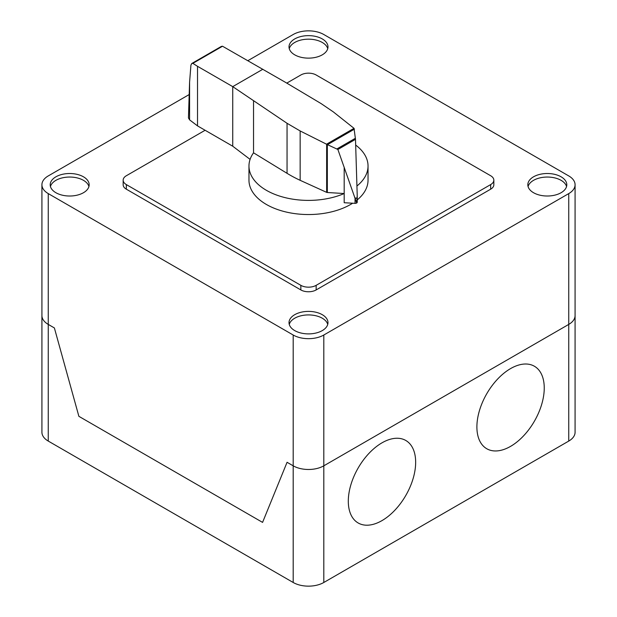 <?xml version="1.0" encoding="UTF-8"?>
<svg xmlns="http://www.w3.org/2000/svg" width="617" height="617" viewBox="0 0 617 617"><rect width="100%" height="100%" fill="white"/><g stroke="black" fill="none" stroke-linecap="round" stroke-linejoin="round"><path stroke-width="0.93" d="M327.334 192.512A1.28 0.74 180 0 1 326.648 192.357L300.155 180.318A126.539 73.053 180 0 1 287.052 173.323L253.541 152.815A59.533 34.375 0 0 0 248.967 166.027A59.533 34.375 0 0 0 266.405 190.329A59.533 34.375 0 0 0 344.186 193.537L327.334 192.512L327.334 144.602L326.532 144.201L354.019 128.328L355.492 139.326L357.228 195.643L356.688 202.954M352.662 203.217A59.533 34.375 180 0 1 266.405 204.474A59.533 34.375 180 0 1 248.967 180.164L248.967 166.027M222.529 46.229L192.859 63.358L191.771 63.505L221.333 46.429L222.529 46.229L285.617 82.423L321.141 103.61L333.257 111.847L354.019 128.328M191.771 63.505L190.923 65.14L189.589 82.146L188.447 117.924L189.589 119.86L197.525 125.891L197.525 66.312L192.859 63.358M326.532 144.201L300.155 130.958L287.052 123.292L232.74 86.635L232.74 146.214L197.525 125.891M262.85 69.251L232.74 86.635L197.525 66.312M232.74 146.214L250.086 159.387M344.186 167.161L344.186 202.731L355.037 203.355A2.082 1.203 0 0 0 356.58 203.039A2.082 1.203 0 0 0 356.688 202.978L337.885 149.491L327.334 144.602M327.534 144.656L354.405 129.146M337.167 148.79L355.415 138.254M355.531 198.566L357.212 197.594M355.037 203.355L355.037 197.425M356.688 202.978A2.082 1.203 0 0 0 357.243 202.16A2.082 1.203 0 0 0 357.228 201.998M253.541 152.815L253.541 100.941M356.935 186.01A59.533 34.375 0 0 0 368.041 166.027L368.041 180.164A59.533 34.375 180 0 1 357.243 199.9M368.041 166.027A59.533 34.375 0 0 0 355.67 145.057M286.774 83.118L300.849 74.989A10.821 6.247 180 0 1 316.151 74.989L490.669 175.745A10.821 6.247 180 0 1 493.839 180.164A10.821 6.247 180 0 1 490.669 184.583L316.151 285.339A10.821 6.247 180 0 1 300.849 285.339L126.331 184.583A10.821 6.247 180 0 1 123.161 180.164A10.821 6.247 180 0 1 126.331 175.745L205.106 130.264M123.161 180.164L123.161 184.761A10.821 6.247 0 0 0 126.331 189.18L300.849 289.936A10.821 6.247 0 0 0 316.151 289.936L490.669 189.18A10.821 6.247 0 0 0 493.839 184.761L493.839 180.164M327.743 324.411A19.482 11.253 0 0 0 322.282 318.218A19.482 11.253 0 0 0 294.725 318.218A19.482 11.253 0 0 0 289.257 324.411M322.282 330.596A19.482 11.253 180 0 1 294.725 330.596A19.482 11.253 180 0 1 289.018 322.637A19.482 11.253 180 0 1 294.725 314.685A19.482 11.253 180 0 1 315.958 312.248A19.482 11.253 180 0 1 327.982 322.637A19.482 11.253 180 0 1 322.282 330.596M566.56 186.527A19.482 11.253 0 0 0 561.092 180.341A19.482 11.253 0 0 0 541.302 177.596A19.482 11.253 0 0 0 528.075 186.527M533.535 192.72A19.482 11.253 180 0 1 527.828 184.761A19.482 11.253 180 0 1 533.535 176.809A19.482 11.253 180 0 1 561.092 176.809A19.482 11.253 180 0 1 566.799 184.761A19.482 11.253 180 0 1 554.768 195.157A19.482 11.253 180 0 1 533.535 192.72M88.933 186.527A19.482 11.253 0 0 0 83.465 180.341A19.482 11.253 0 0 0 55.908 180.341A19.482 11.253 0 0 0 50.447 186.527M83.465 192.72A19.482 11.253 180 0 1 55.908 192.72A19.482 11.253 180 0 1 50.201 184.761A19.482 11.253 180 0 1 55.908 176.809A19.482 11.253 180 0 1 77.148 174.372A19.482 11.253 180 0 1 89.172 184.761A19.482 11.253 180 0 1 83.465 192.72M327.743 48.65A19.482 11.253 0 0 0 314.516 39.719A19.482 11.253 0 0 0 294.725 42.465A19.482 11.253 0 0 0 289.257 48.65M294.725 38.933A19.482 11.253 180 0 1 322.282 38.933A19.482 11.253 180 0 1 327.982 46.884A19.482 11.253 180 0 1 322.282 54.836A19.482 11.253 180 0 1 301.042 57.281A19.482 11.253 180 0 1 289.018 46.884A19.482 11.253 180 0 1 294.725 38.933M247.934 60.643L293.191 34.513A21.649 12.502 180 0 1 323.809 34.513L568.743 175.922A21.649 12.502 180 0 1 575.083 184.761A21.649 12.502 180 0 1 568.743 193.599L323.809 335.016A21.649 12.502 180 0 1 293.191 335.016L48.257 193.599A21.649 12.502 180 0 1 41.917 184.761A21.649 12.502 180 0 1 48.257 175.922L188.771 94.794M293.191 335.016L293.191 465.82L287.067 462.287L293.191 465.82A21.649 12.502 0 0 0 323.809 465.82A21.649 12.502 180 0 1 293.191 465.82L293.191 582.487L48.257 441.078A21.649 12.502 0 0 1 41.917 432.239L41.917 315.572A21.649 12.502 0 0 0 48.257 324.411A21.649 12.502 180 0 1 41.917 315.572L41.917 184.761M293.191 582.487A21.649 12.502 0 0 0 323.809 582.487L323.809 465.82L568.743 324.411A21.649 12.502 0 0 0 575.083 315.572A21.649 12.502 180 0 1 568.743 324.411L568.743 441.078A21.649 12.502 0 0 0 575.083 432.239L575.083 184.761M262.572 522.391L78.876 416.328L54.381 327.943L48.257 324.411L54.381 327.943L78.876 416.328L262.572 522.391L287.067 462.287L262.572 522.391M323.809 582.487L568.743 441.078M323.809 335.016L323.809 465.82L568.743 324.411L568.743 193.599M544.248 388.047A47.632 27.495 120 0 0 493.731 383.535A47.632 27.495 120 0 0 493.731 450.888A47.632 27.495 120 0 0 544.248 388.047M415.657 462.287A47.632 27.495 120 0 0 365.141 457.775A47.632 27.495 120 0 0 365.141 525.129A47.632 27.495 120 0 0 415.657 462.287M189.589 119.86L189.589 82.146M337.885 149.491L355.492 139.326M287.052 173.323L287.052 123.292M326.648 192.357L326.648 144.285M300.155 180.318L300.155 130.958M490.669 189.18L490.669 184.583M316.151 289.936L316.151 285.339M300.849 289.936L300.849 285.339M126.331 189.18L126.331 184.583M48.257 441.078L48.257 193.599M357.243 202.16L357.243 196.561"/></g></svg>
